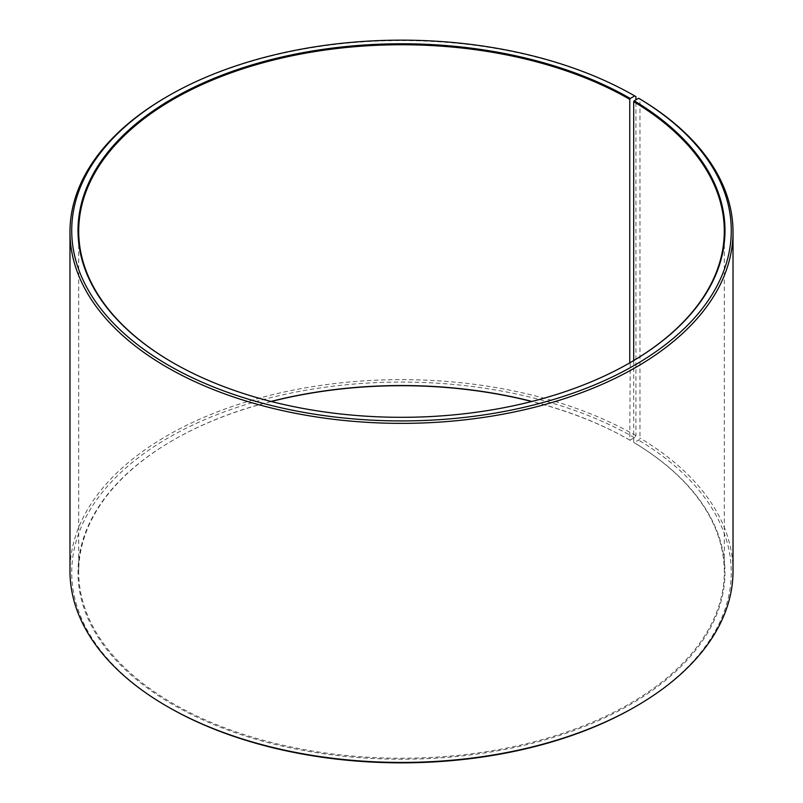<?xml version="1.0" encoding="UTF-8"?>
<svg xmlns="http://www.w3.org/2000/svg" width="803" height="803" viewBox="0 0 803 803"><rect width="100%" height="100%" fill="white"/><g stroke="black" fill="none" stroke-linecap="round" stroke-linejoin="round"><path stroke-width="0.6" stroke-dasharray="4.01 3.01" d="M271.002 401.44A322.796 186.366 -0 0 0 173.247 440.114A322.796 186.366 -0 0 0 78.704 571.887A322.796 186.366 -0 0 0 173.247 703.669A322.796 186.366 -0 0 0 525.032 744.06A322.796 186.366 -0 0 0 724.296 571.887A322.796 186.366 -0 0 0 633.697 442.433L638.716 440.205L639.971 438.077L639.971 99.01M633.697 360.567L633.697 442.433M173.006 362.745A322.796 186.366 -0 0 0 173.247 362.886L172.755 362.605L173.247 362.886A322.796 186.366 -0 0 0 629.753 362.886A322.796 186.366 -0 0 0 629.994 362.745M635.916 96.631A331.519 191.395 -0 0 0 167.074 96.631M630.245 362.605L629.753 440.114L634.681 437.826L635.916 435.698L635.916 99.843M635.916 435.698A331.519 191.395 -0 0 0 274.636 394.203A331.519 191.395 -0 0 0 69.981 571.033M634.681 437.826A329.772 190.391 -0 0 0 168.319 437.826A329.772 190.391 -0 0 0 168.309 707.082M271.253 401.5A323.489 186.768 -0 0 0 172.755 440.395A323.489 186.768 -0 0 0 172.755 704.522A323.489 186.768 -0 0 0 628.237 705.666A323.489 186.768 -0 0 0 634.199 442.724M629.753 440.114A322.796 186.366 -0 0 0 531.998 401.44M630.245 440.395A323.489 186.768 -0 0 0 531.747 401.5M634.691 707.082A329.772 190.391 -0 0 0 638.716 440.205M733.019 571.033A331.519 191.395 -0 0 0 639.971 438.077M724.296 571.887L724.296 231.113M78.704 571.887L78.704 231.113"/><path stroke-width="1.2" d="M629.994 362.745A322.796 186.366 -0 0 0 724.296 231.113A322.796 186.366 -0 0 0 633.697 101.65L633.697 360.567M635.916 99.843L635.916 96.631L634.681 95.918L630.245 98.478A323.489 186.768 -0 0 0 172.755 98.478A323.489 186.768 -0 0 0 172.755 362.605A323.489 186.768 -0 0 0 630.245 362.605A323.489 186.768 -0 0 0 634.199 100.807L633.697 101.65M634.681 95.918A329.772 190.391 -0 0 0 168.309 95.918A329.772 190.391 -0 0 0 168.319 365.174A329.772 190.391 -0 0 0 632.644 366.339A329.772 190.391 -0 0 0 638.716 98.287L634.199 100.807M168.309 95.918L167.074 96.631A331.519 191.395 -0 0 0 69.981 231.967A331.519 191.395 -0 0 0 167.084 367.302A331.519 191.395 -0 0 0 528.364 408.797A331.519 191.395 -0 0 0 733.019 231.967A331.519 191.395 -0 0 0 639.971 99.01L638.716 98.287M69.981 231.967L69.981 571.033A331.519 191.395 -0 0 0 167.074 706.369A331.519 191.395 -0 0 0 167.084 706.369L168.309 707.082A329.772 190.391 -0 0 0 168.319 707.082A329.772 190.391 -0 0 0 634.691 707.082L635.926 706.369A331.519 191.395 -0 0 0 733.019 571.033L733.019 231.967M531.998 401.44A322.796 186.366 -0 0 0 271.002 401.44M531.747 401.5A323.489 186.768 -0 0 0 271.253 401.5M168.309 707.082L167.074 706.369A331.519 191.395 -0 0 0 635.926 706.369M630.245 98.478L629.753 99.331A322.796 186.366 -0 0 0 277.968 58.94A322.796 186.366 -0 0 0 78.704 231.113A322.796 186.366 -0 0 0 173.006 362.745M629.753 99.331L629.753 362.886"/></g></svg>
